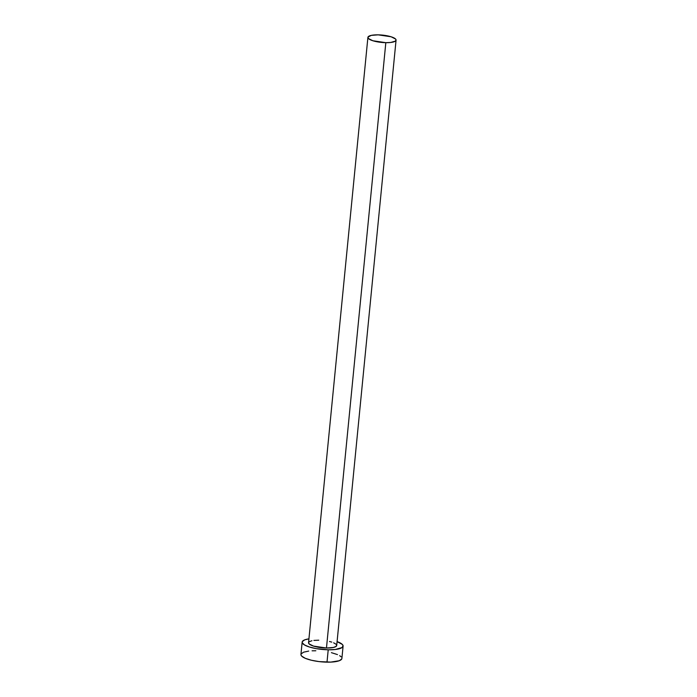 <?xml version="1.0" encoding="UTF-8"?>
<svg xmlns="http://www.w3.org/2000/svg" width="697" height="697" viewBox="0 0 697 697"><rect width="100%" height="100%" fill="white"/><g stroke="black" fill="none" stroke-linecap="round" stroke-linejoin="round"><path stroke-width="1.05" d="M367.903 37.385L308.553 642.73A14.14 3.685 5.6 0 0 326.466 648.018L385.824 42.674A14.14 3.685 -174.4 0 1 367.903 37.385A14.14 3.685 -174.4 0 1 378.14 34.85A14.14 3.685 -174.4 0 1 396.062 40.138A14.14 3.685 -174.4 0 1 385.824 42.674L326.466 648.018L313.502 646.093L309.085 643.88L308.64 642.399M302.158 642.103L300.938 654.457A20.57 5.358 5.6 0 0 327.006 662.15L328.217 649.796A20.57 5.358 -174.4 0 1 302.158 642.103A20.57 5.358 -174.4 0 1 308.928 638.853L304.746 639.855L302.289 641.623L302.21 642.669L304.397 644.891L309.346 646.99L316.325 648.654L328.217 649.796L327.006 662.15A20.57 5.358 5.6 0 0 341.887 658.465L343.098 646.11A20.57 5.358 -174.4 0 1 328.217 649.796L335.327 649.491L342.114 647.539L343.046 645.544L342.332 644.437L337.087 641.615A20.57 5.358 -174.4 0 1 343.098 646.11M329.489 641.501L331.755 642.12M333.671 642.817L336.172 644.333M336.66 645.091L336.024 646.467L333.349 647.487L326.466 648.018A14.14 3.685 5.6 0 0 336.703 645.483L396.062 40.138M309.233 641.745L311.907 640.726M313.894 640.404L318.782 640.194M315.828 650.771L312.09 650.815M308.71 651.076L303.535 652.2L301.078 653.978L300.999 655.023L301.714 656.13L305.356 658.334L311.437 660.251L319.043 661.592L330.744 662.106L339.3 660.721L341.757 658.944M341.121 656.792L339.648 655.677M337.479 654.588L331.397 652.671M385.824 42.674L390.712 42.465L395.382 41.123L396.018 39.746L395.53 38.988L391.113 36.775L378.14 34.85L371.266 35.381L367.999 37.054L368.434 38.535L372.851 40.748L385.824 42.674"/></g></svg>
